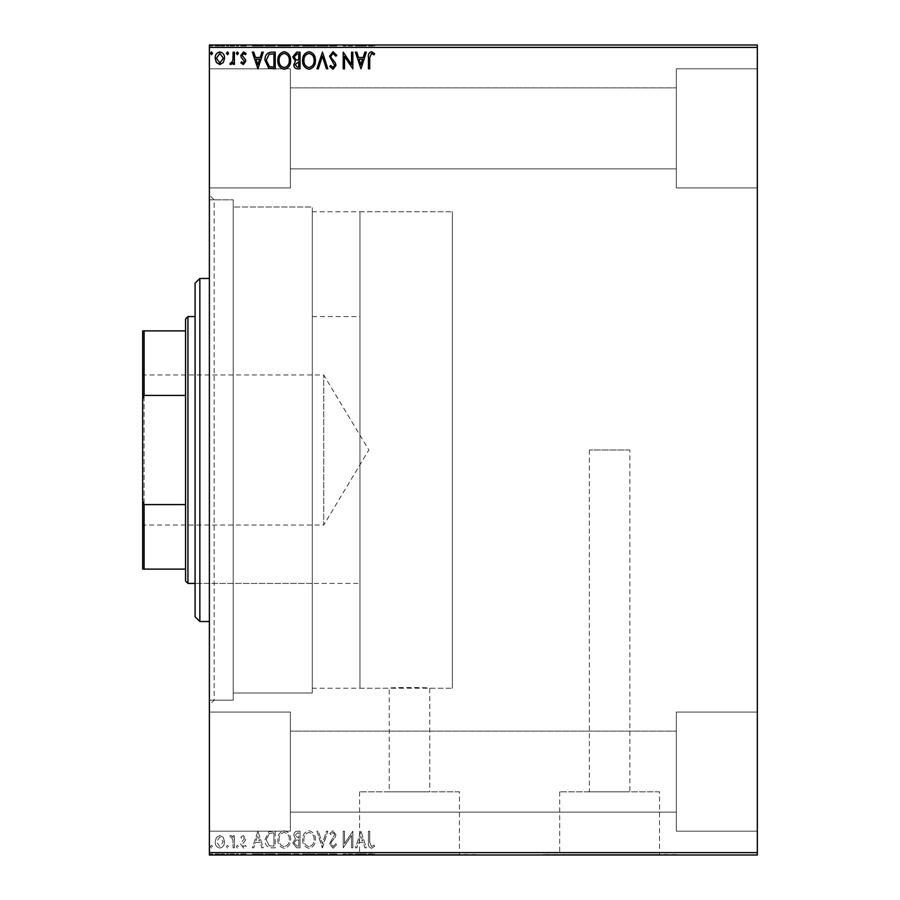 <?xml version="1.0" encoding="UTF-8"?>
<svg xmlns="http://www.w3.org/2000/svg" width="900" height="900" viewBox="0 0 900 900"><rect width="100%" height="100%" fill="white"/><g stroke="black" fill="none" stroke-linecap="round" stroke-linejoin="round"><path stroke-width="0.67" stroke-dasharray="4.5 3.38" d="M209.385 199.856L209.385 700.144L209.385 199.856L233.201 199.856L233.201 700.144L233.201 199.856L233.201 700.144L233.201 199.856L214.144 199.856L214.144 700.144L209.385 704.914L209.385 195.086L209.385 704.914M209.385 700.144L233.201 700.144L214.144 700.144L214.144 199.856L209.385 195.086M629.865 450L589.365 450L629.865 450L629.865 791.82L589.365 791.82L629.865 791.82M589.365 450L589.365 791.82M359.944 688.23L359.944 211.77L359.944 688.23L452.385 688.23L452.385 211.77L452.385 688.23L429.75 688.23C430.999 687.296 388.001 687.296 389.25 688.23C387.99 687.296 430.976 687.296 429.75 688.23L429.75 791.82L389.25 791.82L429.75 791.82M359.944 211.77L452.385 211.77L452.385 688.23L452.385 211.77L312.3 211.77L312.3 688.23L389.25 688.23L389.25 791.82M459.439 791.82L359.561 791.82L459.439 791.82L459.439 854.528L359.561 854.528L459.439 854.528M359.561 791.82L359.561 854.528M659.554 791.82L559.688 791.82L659.554 791.82L659.554 854.528L559.688 854.528L659.554 854.528M559.688 791.82L559.688 854.528M676.327 854.528L542.914 854.528L676.327 855M476.201 854.528L342.799 854.528L476.201 855M676.327 68.828L757.327 68.828L757.327 187.942L757.327 68.828L757.327 187.942L757.327 68.828L676.327 68.828L676.327 187.942L757.327 187.942L676.327 187.942L676.327 68.828M676.327 712.058L757.327 712.058L757.327 831.173L757.327 712.058L757.327 831.173L757.327 712.058L676.327 712.058L676.327 831.173L757.327 831.173L676.327 831.173L676.327 712.058M290.385 187.942L209.385 187.942L209.385 68.828L209.385 187.942L209.385 68.828L209.385 187.942L290.385 187.942L290.385 68.828L209.385 68.828L290.385 68.828L290.385 187.942M290.385 831.173L209.385 831.173L209.385 712.058L209.385 831.173L209.385 712.058L209.385 831.173L290.385 831.173L290.385 712.058L209.385 712.058L290.385 712.058L290.385 831.173M312.3 693L233.201 693L233.201 207L233.201 693L233.201 207L233.201 693L312.3 693L312.3 207L233.201 207L312.3 207L312.3 693M676.327 168.885L290.385 168.885L290.385 87.885L290.385 168.885L290.385 87.885L290.385 168.885L676.327 168.885L676.327 87.885L290.385 87.885L676.327 87.885L676.327 168.885M676.327 812.115L290.385 812.115L290.385 731.115L290.385 812.115L290.385 731.115L290.385 812.115L676.327 812.115L676.327 731.115L290.385 731.115L676.327 731.115L676.327 812.115M223.312 837.472L219.859 835.447L216.405 837.461L215.156 841.793C215.123 845.246 216.686 847.339 219.859 848.07C223.031 847.339 224.595 845.258 224.561 841.793L223.312 837.472L219.859 835.447L216.405 837.461L215.156 841.793C215.123 845.246 216.686 847.339 219.859 848.07C223.031 847.339 224.595 845.258 224.561 841.793L223.312 837.472M234.394 847.856L234.394 835.661L233.111 835.661L233.111 837.461L230.884 835.447L229.905 835.875L230.524 837.169L231.097 836.944L232.909 839.576L233.111 847.856L234.394 847.856L234.394 835.661L233.111 835.661L233.111 837.461L230.884 835.447L229.905 835.875L232.909 839.576L233.111 847.856L234.394 847.856M243.281 835.447L240.806 837.191L241.56 838.238L243.203 836.944L244.451 838.586L241.234 842.659L240.806 844.549L243.518 848.07L246.161 846.416L245.419 845.291L243.664 846.574L242.089 844.605L245.317 840.533L245.734 838.654L243.281 835.447L240.806 837.191L241.56 838.238L243.203 836.944L244.451 838.586L241.234 842.659L240.806 844.549L243.518 848.07L246.161 846.416L245.419 845.291L243.664 846.574L242.089 844.605L245.317 840.533L245.734 838.654L243.281 835.447M271.361 847.856L275.231 847.856L275.231 831.173L268.74 831.78L264.971 839.722C264.78 844.538 266.906 847.249 271.361 847.856L275.231 847.856L275.231 831.173L268.74 831.78L264.971 839.722C264.78 844.538 266.906 847.249 271.361 847.856M300.037 847.856L300.037 831.173L297.675 831.173C295.132 831.308 293.85 832.68 293.839 835.312L295.402 838.856L292.77 843.12L296.696 847.856L300.037 847.856L300.037 831.173L297.675 831.173C295.132 831.308 293.85 832.68 293.839 835.312L295.402 838.856L292.77 843.12L296.696 847.856L300.037 847.856M322.481 847.856L327.825 831.173L326.43 831.173L322.38 843.829L318.319 831.173L316.924 831.173L322.267 847.856L327.825 831.173L326.43 831.173L322.38 843.829L318.319 831.173L316.924 831.173L322.481 847.856M351.562 847.856L352.845 847.856L352.845 831.173L344.509 843.615L344.509 831.173L343.226 831.173L343.226 847.856L351.562 835.447L351.562 847.856L352.845 847.856L352.845 831.173L344.509 843.615L344.509 831.173L343.226 831.173L343.226 847.856L351.562 835.447L351.562 847.856M369.731 842.276L369.731 831.173L368.449 831.173L368.449 842.434C367.931 845.46 368.955 847.418 371.498 848.284L374.647 846.36L373.995 845.077L371.509 846.574L369.731 842.276L369.731 831.173L368.449 831.173L368.449 842.434C367.931 845.46 368.955 847.418 371.498 848.284L374.647 846.36L373.995 845.077L371.509 846.574L369.731 842.276M757.327 852.615L209.385 852.615L209.385 855L757.327 855L757.327 45L209.385 45L209.385 47.385L757.327 47.385M209.385 852.615L209.385 47.385M360.968 831.173L355.41 847.856L356.805 847.856L358.515 842.512L363.206 842.512L364.916 847.856L366.311 847.856L360.968 831.173L355.41 847.856L356.805 847.856L358.515 842.512L363.206 842.512L364.916 847.856L366.311 847.856L360.968 831.173M333.056 848.284L336.803 844.639L335.767 843.795L333.157 846.574L330.817 843.739L331.245 842.107L335.295 837.18L335.947 834.637L332.978 830.745L329.749 833.569L330.75 834.592L332.989 832.455L334.665 834.57L329.535 843.773L333.056 848.284L336.803 844.639L335.767 843.795L333.157 846.574L330.817 843.739L331.245 842.107L335.295 837.18L335.947 834.637L332.978 830.745L329.749 833.569L330.75 834.592L332.989 832.455L334.665 834.57L329.535 843.773L333.056 848.284M315.428 839.587C315.517 834.829 313.414 831.881 309.094 830.745C304.684 831.78 302.512 834.694 302.603 839.509C302.512 844.268 304.65 847.192 308.993 848.284C313.346 847.238 315.484 844.335 315.428 839.587C315.517 834.829 313.414 831.881 309.094 830.745C304.684 831.78 302.512 834.694 302.603 839.509C302.512 844.268 304.65 847.192 308.993 848.284C313.346 847.238 315.484 844.335 315.428 839.587M290.621 839.587C290.723 834.829 288.608 831.881 284.287 830.745C279.877 831.78 277.718 834.694 277.796 839.509C277.718 844.268 279.844 847.192 284.197 848.284C288.54 847.238 290.689 844.335 290.621 839.587C290.723 834.829 288.608 831.881 284.287 830.745C279.877 831.78 277.718 834.694 277.796 839.509C277.718 844.268 279.844 847.192 284.197 848.284C288.54 847.238 290.689 844.335 290.621 839.587M257.918 831.173L252.36 847.856L253.755 847.856L255.465 842.512L260.145 842.512L261.866 847.856L263.261 847.856L257.918 831.173L252.36 847.856L253.755 847.856L255.465 842.512L260.145 842.512L261.866 847.856L263.261 847.856L257.918 831.173M238.455 846.675L237.386 845.291L236.317 846.675L237.386 848.07L238.455 846.675L237.386 845.291L236.317 846.675L237.386 848.07L238.455 846.675M228.623 846.675L227.554 845.291L226.485 846.675L227.554 848.07L228.623 846.675L227.554 845.291L226.485 846.675L227.554 848.07L228.623 846.675M212.591 846.675L211.523 845.291L210.454 846.675L211.523 848.07L212.591 846.675L211.523 845.291L210.454 846.675L211.523 848.07L212.591 846.675M223.312 855L215.156 855L224.561 855L223.312 855L223.312 854.044L219.859 854.044L219.859 855L216.439 855L223.279 855L219.859 855L219.859 854.044L216.405 854.044L216.405 855M234.394 855L229.905 855L234.394 855L234.394 854.044L234.394 855M243.281 855L246.161 855L242.089 855L245.734 855L243.281 855L243.281 854.044L240.806 854.044L240.806 855L240.806 854.044L241.56 854.044L241.56 855M271.361 855L264.971 855L271.361 855L271.361 854.044L275.231 854.044L275.231 855L275.231 854.044L268.74 854.044L268.74 855M300.037 855L292.77 855L300.037 855L300.037 854.044L300.037 855M322.481 855L316.924 855L322.481 855L322.481 854.044L327.825 854.044L327.825 855M352.575 854.044L343.226 854.044L351.562 854.044L351.562 855L343.226 855L351.562 855L351.562 854.044L352.845 854.044L352.575 855M369.731 855L374.647 855L369.731 855L369.731 854.044L369.731 855M360.968 855L355.41 855L366.311 855L360.968 855L360.968 854.044L360.754 855M333.056 855L336.803 855L329.535 855L333.056 855L333.056 854.044L336.803 854.044L336.803 855M315.428 855L302.603 855L315.428 855L315.428 854.044L309.094 854.044L309.094 855M290.621 855L277.796 855L290.621 855L290.621 854.044L284.287 854.044L284.287 855M257.918 855L252.36 855L263.261 855L257.918 855L257.918 854.044L257.704 855M238.455 855L236.317 855L238.455 855L238.455 854.044L237.386 854.044L237.386 855L237.386 854.044L236.317 854.044L236.317 855M228.623 855L226.485 855L228.623 855L228.623 854.044L227.554 854.044L227.554 855L227.554 854.044L226.485 854.044L226.485 855M212.591 855L210.454 855L212.591 855L212.591 854.044L211.523 854.044L211.523 855L211.523 854.044L210.454 854.044L210.454 855M223.312 45L215.156 45L224.561 45L223.312 45L223.312 45.956L219.859 45.956L219.859 45L216.439 45L223.279 45L219.859 45L219.859 45.956L216.405 45.956L216.405 45M234.394 45L229.905 45L234.394 45L234.394 45.956L234.394 45M243.281 45L246.161 45L242.089 45L245.734 45L243.281 45L243.281 45.956L240.806 45.956L240.806 45L240.806 45.956L241.56 45.956L241.56 45M271.361 45L264.971 45L271.361 45L271.361 45.956L275.231 45.956L275.231 45L275.231 45.956L268.74 45.956L268.74 45M300.037 45L292.77 45L300.037 45L300.037 45.956L300.037 45M322.481 45L316.924 45L322.481 45L322.481 45.956L327.825 45.956L327.825 45M352.575 45.956L343.226 45.956L351.562 45.956L351.562 45L343.226 45L351.562 45L351.562 45.956L352.845 45.956L352.575 45M369.731 45L374.647 45L369.731 45L369.731 45.956L369.731 45M360.968 45L355.41 45L366.311 45L360.968 45L360.968 45.956L360.754 45M333.056 45L336.803 45L329.535 45L333.056 45L333.056 45.956L336.803 45.956L336.803 45M315.428 45L302.603 45L315.428 45L315.428 45.956L309.094 45.956L309.094 45M290.621 45L277.796 45L290.621 45L290.621 45.956L284.287 45.956L284.287 45M257.918 45L252.36 45L263.261 45L257.918 45L257.918 45.956L257.704 45M238.455 45L236.317 45L238.455 45L238.455 45.956L237.386 45.956L237.386 45L237.386 45.956L236.317 45.956L236.317 45M228.623 45L226.485 45L228.623 45L228.623 45.956L227.554 45.956L227.554 45L227.554 45.956L226.485 45.956L226.485 45M212.591 45L210.454 45L212.591 45L212.591 45.956L211.523 45.956L211.523 45L211.523 45.956L210.454 45.956L210.454 45M312.3 688.23L312.3 211.77M368.449 45.956L374.647 45.956L368.449 45.956L368.449 45M371.498 45.956L371.498 45M374.647 45.956L374.647 45M373.995 45.956L373.995 45M372.353 45.956L372.353 45M371.509 45.956L371.509 45M360.754 45.956L355.41 45.956L355.41 45M355.41 45.956L356.805 45.956L356.805 45M356.805 45.956L358.515 45.956L358.515 45M358.515 45.956L363.206 45.956L363.206 45M363.206 45.956L364.916 45.956L364.916 45M364.916 45.956L366.311 45.956L366.311 45M366.311 45.956L360.968 45.956M359.066 45.956L362.655 45.956L359.066 45.956L359.066 45L362.655 45L359.066 45M360.866 45.956L360.866 45M362.655 45.956L362.655 45M344.509 45.956L344.509 45L344.509 45.956M343.226 45.956L343.226 45L343.226 45.956M343.507 45.956L343.507 45M336.803 45.956L335.767 45.956L335.767 45M335.767 45.956L333.157 45.956L333.157 45M333.157 45.956L330.817 45.956L330.817 45M330.817 45.956L331.245 45M331.245 45.956L335.295 45.956L335.295 45M335.295 45.956L335.947 45M335.947 45.956L332.978 45.956L332.978 45L332.989 45.956L329.749 45.956L329.749 45M329.749 45.956L330.75 45.956L330.75 45M330.75 45.956L334.665 45.956L334.665 45M334.665 45.956L333.9 45.956L333.9 45M333.9 45.956L332.314 45.956L332.314 45M332.314 45.956L329.535 45.956L329.535 45M329.535 45.956L333.056 45.956M327.825 45.956L326.43 45.956L326.43 45M326.43 45.956L322.38 45.956L322.38 45M322.38 45.956L318.319 45.956L318.319 45M318.319 45.956L316.924 45.956L316.924 45M316.924 45.956L322.267 45.956L322.267 45M309.094 45.956L302.603 45.956L302.603 45M302.603 45.956L308.993 45.956L308.993 45M308.993 45.956L315.428 45.956M309.037 45.956L303.885 45.956L314.145 45.956L303.885 45L314.145 45L309.037 45L309.037 45.956M303.885 45.956L303.885 45M314.145 45.956L314.145 45M293.839 45.956L300.037 45.956L293.839 45.956L293.839 45M295.402 45.956L295.402 45M292.77 45.956L292.77 45M296.696 45.956L296.696 45M296.066 45.956L298.755 45.956L294.053 45.956L298.755 45L296.066 45M295.121 45.956L298.755 45.956L295.121 45.956L295.121 45M297.416 45.956L297.416 45M298.755 45.956L298.755 45L298.755 45.956M298.091 45.956L298.091 45M294.053 45.956L294.053 45M297.281 45.956L297.281 45M284.287 45.956L277.796 45.956L277.796 45M277.796 45.956L284.197 45.956L284.197 45M284.197 45.956L290.621 45.956M284.231 45.956L279.079 45.956L289.339 45.956L279.079 45L289.339 45L284.231 45L284.231 45.956M279.079 45.956L279.079 45M289.339 45.956L289.339 45M268.74 45.956L264.971 45.956L264.971 45M264.971 45.956L271.361 45.956M273.105 45.956L266.254 45.956L273.105 45.956L273.105 45L273.949 45L266.254 45L273.105 45M273.949 45.956L273.949 45L273.949 45.956M269.415 45.956L269.415 45M266.254 45.956L266.254 45M269.145 45.956L269.145 45M257.704 45.956L252.36 45.956L252.36 45M252.36 45.956L253.755 45.956L253.755 45M253.755 45.956L255.465 45.956L255.465 45M255.465 45.956L260.145 45.956L260.145 45M260.145 45.956L261.866 45.956L261.866 45M261.866 45.956L263.261 45.956L263.261 45M263.261 45.956L257.918 45.956M256.016 45.956L259.605 45.956L256.016 45.956L256.016 45L259.605 45L256.016 45M257.816 45.956L257.816 45M259.605 45.956L259.605 45M241.56 45.956L243.203 45.956L243.203 45M243.203 45.956L244.451 45.956L244.451 45M244.451 45.956L244.136 45M244.136 45.956L241.234 45.956L241.234 45M241.234 45.956L243.518 45.956L243.518 45M243.518 45.956L246.161 45.956L246.161 45M246.161 45.956L245.419 45.956L245.419 45M245.419 45.956L243.664 45.956L243.664 45M243.664 45.956L242.089 45.956L242.089 45M242.089 45.956L242.393 45M242.393 45.956L243.765 45.956L243.765 45M243.765 45.956L245.317 45.956L245.317 45M245.317 45.956L245.734 45M245.734 45.956L243.281 45.956M236.317 45.956L238.455 45.956M230.884 45.956L234.394 45.956L233.111 45.956L233.111 45L233.111 45.956L230.884 45.956L230.884 45M229.905 45.956L229.905 45M230.524 45.956L230.524 45M231.097 45.956L231.097 45M232.909 45.956L232.909 45M233.111 45.956L233.111 45M226.485 45.956L228.623 45.956M216.405 45.956L215.156 45.956L215.156 45M215.156 45.956L224.561 45.956L224.561 45M224.561 45.956L223.312 45.956M219.859 45.956L216.439 45.956L223.279 45.956L219.859 45.956L219.859 45L219.859 45.956M216.439 45.956L216.439 45M223.279 45.956L223.279 45M210.454 45.956L212.591 45.956M368.449 854.044L374.647 854.044L368.449 854.044L368.449 855M371.498 854.044L371.498 855M374.647 854.044L374.647 855M373.995 854.044L373.995 855M372.353 854.044L372.353 855M371.509 854.044L371.509 855M360.754 854.044L355.41 854.044L355.41 855M355.41 854.044L356.805 854.044L356.805 855M356.805 854.044L358.515 854.044L358.515 855M358.515 854.044L363.206 854.044L363.206 855M363.206 854.044L364.916 854.044L364.916 855M364.916 854.044L366.311 854.044L366.311 855M366.311 854.044L360.968 854.044M359.066 854.044L362.655 854.044L359.066 854.044L359.066 855L362.655 855L359.066 855M360.866 854.044L360.866 855M362.655 854.044L362.655 855M344.509 854.044L344.509 855L344.509 854.044M343.226 854.044L343.226 855L343.226 854.044M343.507 854.044L343.507 855M336.803 854.044L335.767 854.044L335.767 855M335.767 854.044L333.157 854.044L333.157 855M333.157 854.044L330.817 854.044L330.817 855M330.817 854.044L331.245 855M331.245 854.044L335.295 854.044L335.295 855M335.295 854.044L335.947 855M335.947 854.044L332.978 854.044L332.978 855L332.989 854.044L329.749 854.044L329.749 855M329.749 854.044L330.75 854.044L330.75 855M330.75 854.044L334.665 854.044L334.665 855M334.665 854.044L333.9 854.044L333.9 855M333.9 854.044L332.314 854.044L332.314 855M332.314 854.044L329.535 854.044L329.535 855M329.535 854.044L333.056 854.044M327.825 854.044L326.43 854.044L326.43 855M326.43 854.044L322.38 854.044L322.38 855M322.38 854.044L318.319 854.044L318.319 855M318.319 854.044L316.924 854.044L316.924 855M316.924 854.044L322.267 854.044L322.267 855M309.094 854.044L302.603 854.044L302.603 855M302.603 854.044L308.993 854.044L308.993 855M308.993 854.044L315.428 854.044M309.037 854.044L303.885 854.044L314.145 854.044L303.885 855L314.145 855L309.037 855L309.037 854.044M303.885 854.044L303.885 855M314.145 854.044L314.145 855M293.839 854.044L300.037 854.044L293.839 854.044L293.839 855M295.402 854.044L295.402 855M292.77 854.044L292.77 855M296.696 854.044L296.696 855M296.066 854.044L298.755 854.044L294.053 854.044L298.755 855L296.066 855M295.121 854.044L298.755 854.044L295.121 854.044L295.121 855M297.416 854.044L297.416 855M298.755 854.044L298.755 855L298.755 854.044M298.091 854.044L298.091 855M294.053 854.044L294.053 855M297.281 854.044L297.281 855M284.287 854.044L277.796 854.044L277.796 855M277.796 854.044L284.197 854.044L284.197 855M284.197 854.044L290.621 854.044M284.231 854.044L279.079 854.044L289.339 854.044L279.079 855L289.339 855L284.231 855L284.231 854.044M279.079 854.044L279.079 855M289.339 854.044L289.339 855M268.74 854.044L264.971 854.044L264.971 855M264.971 854.044L271.361 854.044M273.105 854.044L266.254 854.044L273.105 854.044L273.105 855L273.949 855L266.254 855L273.105 855M273.949 854.044L273.949 855L273.949 854.044M269.415 854.044L269.415 855M266.254 854.044L266.254 855M269.145 854.044L269.145 855M257.704 854.044L252.36 854.044L252.36 855M252.36 854.044L253.755 854.044L253.755 855M253.755 854.044L255.465 854.044L255.465 855M255.465 854.044L260.145 854.044L260.145 855M260.145 854.044L261.866 854.044L261.866 855M261.866 854.044L263.261 854.044L263.261 855M263.261 854.044L257.918 854.044M256.016 854.044L259.605 854.044L256.016 854.044L256.016 855L259.605 855L256.016 855M257.816 854.044L257.816 855M259.605 854.044L259.605 855M241.56 854.044L243.203 854.044L243.203 855M243.203 854.044L244.451 854.044L244.451 855M244.451 854.044L244.136 855M244.136 854.044L241.234 854.044L241.234 855M241.234 854.044L243.518 854.044L243.518 855M243.518 854.044L246.161 854.044L246.161 855M246.161 854.044L245.419 854.044L245.419 855M245.419 854.044L243.664 854.044L243.664 855M243.664 854.044L242.089 854.044L242.089 855M242.089 854.044L242.393 855M242.393 854.044L243.765 854.044L243.765 855M243.765 854.044L245.317 854.044L245.317 855M245.317 854.044L245.734 855M245.734 854.044L243.281 854.044M236.317 854.044L238.455 854.044M230.884 854.044L234.394 854.044L233.111 854.044L233.111 855L233.111 854.044L230.884 854.044L230.884 855M229.905 854.044L229.905 855M230.524 854.044L230.524 855M231.097 854.044L231.097 855M232.909 854.044L232.909 855M233.111 854.044L233.111 855M226.485 854.044L228.623 854.044M216.405 854.044L215.156 854.044L215.156 855M215.156 854.044L224.561 854.044L224.561 855M224.561 854.044L223.312 854.044M219.859 854.044L216.439 854.044L223.279 854.044L219.859 854.044L219.859 855L219.859 854.044M216.439 854.044L216.439 855M223.279 854.044L223.279 855M210.454 854.044L212.591 854.044M369.731 57.724L369.731 68.828L368.449 68.828L368.449 57.566C367.931 54.54 368.955 52.583 371.498 51.716L374.647 53.64L373.995 54.922L371.509 53.426L369.731 57.724M360.968 68.828L355.41 52.144L356.805 52.144L358.515 57.488L363.206 57.488L364.916 52.144L366.311 52.144L360.968 68.828M359.066 59.197L360.866 64.8L362.655 59.197L359.066 59.197M351.562 52.144L352.845 52.144L352.845 68.828L344.509 56.385L344.509 68.828L343.226 68.828L343.226 52.144L351.562 64.553L351.562 52.144M333.056 51.716L336.803 55.361L335.767 56.205L333.157 53.426L330.817 56.261L331.245 57.892L335.295 62.82L335.947 65.362L332.978 69.255L329.749 66.431L330.75 65.407L332.989 67.545L334.665 65.43L329.535 56.227L333.056 51.716M322.481 52.144L327.825 68.828L326.43 68.828L322.38 56.171L318.319 68.828L316.924 68.828L322.481 52.144M315.428 60.413C315.517 65.171 313.414 68.119 309.094 69.255C304.684 68.22 302.512 65.306 302.603 60.491C302.512 55.733 304.65 52.807 308.993 51.716C313.346 52.762 315.484 55.665 315.428 60.413M309.037 53.426C305.516 54.292 303.795 56.644 303.885 60.491C303.817 64.316 305.539 66.656 309.037 67.545C312.525 66.623 314.224 64.237 314.145 60.424C314.201 56.621 312.502 54.292 309.037 53.426M300.037 52.144L300.037 68.828L297.675 68.828C295.132 68.692 293.85 67.32 293.839 64.688L295.402 61.144L292.77 56.88L296.696 52.144L300.037 52.144M296.066 59.861L298.755 60.053L298.755 53.854L297.281 53.854L294.053 56.88L296.066 59.861M295.121 64.665L297.416 67.117L298.755 67.117L298.755 61.762L295.121 64.665M290.621 60.413C290.723 65.171 288.608 68.119 284.287 69.255C279.877 68.22 277.718 65.306 277.796 60.491C277.718 55.733 279.844 52.807 284.197 51.716C288.54 52.762 290.689 55.665 290.621 60.413M284.231 53.426C280.721 54.292 279 56.644 279.079 60.491C279.023 64.316 280.733 66.656 284.231 67.545C287.719 66.623 289.418 64.237 289.339 60.424C289.406 56.621 287.707 54.292 284.231 53.426M271.361 52.144L275.231 52.144L275.231 68.828L268.74 68.22L264.971 60.277C264.78 55.462 266.906 52.751 271.361 52.144M273.105 67.117L273.949 67.117L273.949 53.854L269.145 54.281L266.254 60.277L269.415 66.645L273.105 67.117M257.918 68.828L252.36 52.144L253.755 52.144L255.465 57.488L260.145 57.488L261.866 52.144L263.261 52.144L257.918 68.828M256.016 59.197L257.816 64.8L259.605 59.197L256.016 59.197M243.281 64.553L240.806 62.809L241.56 61.762L243.203 63.056L244.451 61.414L241.234 57.341L240.806 55.451L243.518 51.93L246.161 53.584L245.419 54.709L243.664 53.426L242.089 55.395L245.317 59.468L245.734 61.346L243.281 64.553M238.455 53.325L237.386 54.709L236.317 53.325L237.386 51.93L238.455 53.325M234.394 52.144L234.394 64.339L233.111 64.339L233.111 62.539L230.884 64.553L229.905 64.125L230.524 62.831L231.097 63.056L232.909 60.424L233.111 52.144L234.394 52.144M228.623 53.325L227.554 54.709L226.485 53.325L227.554 51.93L228.623 53.325M223.312 62.527L219.859 64.553L216.405 62.539L215.156 58.208C215.123 54.754 216.686 52.661 219.859 51.93C223.031 52.661 224.595 54.742 224.561 58.208L223.312 62.527M219.859 53.426L216.439 58.196L219.859 63.056L223.279 58.196L219.859 53.426M212.591 53.325L211.523 54.709L210.454 53.325L211.523 51.93L212.591 53.325M359.066 840.803L360.866 835.2L362.655 840.803L359.066 840.803L360.866 835.2L362.655 840.803L359.066 840.803M309.037 846.574C305.516 845.707 303.795 843.356 303.885 839.509C303.817 835.684 305.539 833.344 309.037 832.455C312.525 833.377 314.224 835.762 314.145 839.576C314.201 843.379 312.502 845.707 309.037 846.574C305.516 845.707 303.795 843.356 303.885 839.509C303.817 835.684 305.539 833.344 309.037 832.455C312.525 833.377 314.224 835.762 314.145 839.576C314.201 843.379 312.502 845.707 309.037 846.574M296.066 840.139L298.755 839.947L298.755 846.146L297.281 846.146L294.053 843.12L296.066 840.139L298.755 839.947L298.755 846.146L297.281 846.146L294.053 843.12L296.066 840.139M295.121 835.335L297.416 832.883L298.755 832.883L298.755 838.238L295.121 835.335L297.416 832.883L298.755 832.883L298.755 838.238L295.121 835.335M284.231 846.574C280.721 845.707 279 843.356 279.079 839.509C279.023 835.684 280.733 833.344 284.231 832.455C287.719 833.377 289.418 835.762 289.339 839.576C289.406 843.379 287.707 845.707 284.231 846.574C280.721 845.707 279 843.356 279.079 839.509C279.023 835.684 280.733 833.344 284.231 832.455C287.719 833.377 289.418 835.762 289.339 839.576C289.406 843.379 287.707 845.707 284.231 846.574M273.105 832.883L273.949 832.883L273.949 846.146L269.145 845.719L266.254 839.722L269.415 833.355L273.949 832.883L273.949 846.146L269.145 845.719L266.254 839.722L269.415 833.355L273.105 832.883M256.016 840.803L257.816 835.2L259.605 840.803L256.016 840.803L257.816 835.2L259.605 840.803L256.016 840.803M219.859 846.574L216.439 841.804L219.859 836.944L223.279 841.804L219.859 846.574L216.439 841.804L219.859 836.944L223.279 841.804L219.859 846.574M195.086 283.23L195.086 616.77M199.856 621.529L199.856 278.471M195.086 399.06L195.086 583.414L195.086 399.06M312.3 399.06L312.3 583.414L312.3 399.06M209.385 515.498L209.385 278.471L209.385 515.498M142.672 373.522L144.101 374.951L144.101 525.049L323.73 525.049L323.73 374.951L323.73 525.049L368.831 450L323.73 374.951L144.101 374.951L144.101 525.049L142.672 526.477L142.672 373.522L142.672 526.477M312.3 583.414L195.086 583.414L359.944 583.414L359.944 316.586L359.944 583.414M312.3 316.586L359.944 316.586M185.558 318.971L185.558 581.029M187.942 583.414L187.942 316.586M142.672 569.115L144.101 569.115L144.101 504.585L142.672 501.064L142.672 569.115M185.558 569.115L144.101 569.115M185.558 330.885L142.672 330.885L142.672 501.064M185.558 504.585L144.101 504.585M142.672 398.936L144.101 395.415L144.101 330.885M185.558 395.415L144.101 395.415M333.371 45.956L333.371 45M297.675 45.956L297.675 45M298.103 45.956L298.103 45M272.711 45.956L272.711 45M272.565 45.956L272.565 45M242.854 45.956L242.854 45M333.371 854.044L333.371 855M297.675 854.044L297.675 855M298.103 854.044L298.103 855M272.711 854.044L272.711 855M272.565 854.044L272.565 855M242.854 854.044L242.854 855"/><path stroke-width="1.35" d="M223.312 62.527L219.859 64.553L216.405 62.539L215.156 58.208C215.123 54.754 216.686 52.661 219.859 51.93C223.031 52.661 224.595 54.742 224.561 58.208L223.312 62.527M234.394 52.144L234.394 64.339L233.111 64.339L233.111 62.539L230.884 64.553L229.905 64.125L230.524 62.831L231.097 63.056L232.909 60.424L233.111 52.144L234.394 52.144M243.281 64.553L240.806 62.809L241.56 61.762L243.203 63.056L244.451 61.414L241.234 57.341L240.806 55.451L243.518 51.93L246.161 53.584L245.419 54.709L243.664 53.426L242.089 55.395L245.317 59.468L245.734 61.346L243.281 64.553M271.361 52.144L275.231 52.144L275.231 68.828L268.74 68.22L264.971 60.277C264.78 55.462 266.906 52.751 271.361 52.144M300.037 52.144L300.037 68.828L297.675 68.828C295.132 68.692 293.85 67.32 293.839 64.688L295.402 61.144L292.77 56.88L296.696 52.144L300.037 52.144M322.481 52.144L327.825 68.828L326.43 68.828L322.38 56.171L318.319 68.828L316.924 68.828L322.481 52.144M351.562 52.144L352.845 52.144L352.845 68.828L344.509 56.385L344.509 68.828L343.226 68.828L343.226 52.144L351.562 64.553L351.562 52.144M369.731 57.724L369.731 68.828L368.449 68.828L368.449 57.566C367.931 54.54 368.955 52.583 371.498 51.716L374.647 53.64L373.995 54.922L371.509 53.426L369.731 57.724M209.385 47.385L209.385 45L757.327 45L757.327 47.385L209.385 47.385L209.385 852.615L757.327 852.615L757.327 855L209.385 855L209.385 852.615M757.327 47.385L757.327 852.615M360.968 68.828L355.41 52.144L356.805 52.144L358.515 57.488L363.206 57.488L364.916 52.144L366.311 52.144L360.968 68.828M333.056 51.716L336.803 55.361L335.767 56.205L333.157 53.426L330.817 56.261L331.245 57.892L335.295 62.82L335.947 65.362L332.978 69.255L329.749 66.431L330.75 65.407L332.989 67.545L334.665 65.43L329.535 56.227L333.056 51.716M315.428 60.413C315.517 65.171 313.414 68.119 309.094 69.255C304.684 68.22 302.512 65.306 302.603 60.491C302.512 55.733 304.65 52.807 308.993 51.716C313.346 52.762 315.484 55.665 315.428 60.413M290.621 60.413C290.723 65.171 288.608 68.119 284.287 69.255C279.877 68.22 277.718 65.306 277.796 60.491C277.718 55.733 279.844 52.807 284.197 51.716C288.54 52.762 290.689 55.665 290.621 60.413M257.918 68.828L252.36 52.144L253.755 52.144L255.465 57.488L260.145 57.488L261.866 52.144L263.261 52.144L257.918 68.828M238.455 53.325L237.386 54.709L236.317 53.325L237.386 51.93L238.455 53.325M228.623 53.325L227.554 54.709L226.485 53.325L227.554 51.93L228.623 53.325M212.591 53.325L211.523 54.709L210.454 53.325L211.523 51.93L212.591 53.325M359.066 59.197L360.866 64.8L362.655 59.197L359.066 59.197M303.885 60.491C303.817 64.316 305.539 66.656 309.037 67.545C312.525 66.623 314.224 64.237 314.145 60.424C314.201 56.621 312.502 54.292 309.037 53.426C305.516 54.292 303.795 56.644 303.885 60.491M297.416 67.117L298.755 67.117L298.755 61.762L295.121 64.665L297.416 67.117M298.103 60.053L298.755 60.053L298.755 53.854L297.281 53.854L294.053 56.88L296.066 59.861L298.103 60.053M279.079 60.491C279.023 64.316 280.733 66.656 284.231 67.545C287.719 66.623 289.418 64.237 289.339 60.424C289.406 56.621 287.707 54.292 284.231 53.426C280.721 54.292 279 56.644 279.079 60.491M273.949 67.117L273.949 53.854L269.145 54.281L266.254 60.277L269.415 66.645L273.949 67.117M256.016 59.197L257.816 64.8L259.605 59.197L256.016 59.197M216.439 58.196L219.859 63.056L223.279 58.196L219.859 53.426L216.439 58.196M199.856 621.529L195.086 616.77L195.086 283.23L199.856 278.471L199.856 621.529L209.385 621.529M187.942 583.414L185.558 581.029L185.558 318.971L187.942 316.586L187.942 583.414L195.086 583.414M187.942 316.586L195.086 316.586M185.558 569.115L142.672 569.115L142.672 330.885L144.101 330.885L144.101 395.415L142.672 398.936M142.672 501.064L144.101 504.585L144.101 569.115M185.558 504.585L144.101 504.585M185.558 395.415L144.101 395.415M185.558 330.885L144.101 330.885M199.856 278.471L209.385 278.471"/></g></svg>
